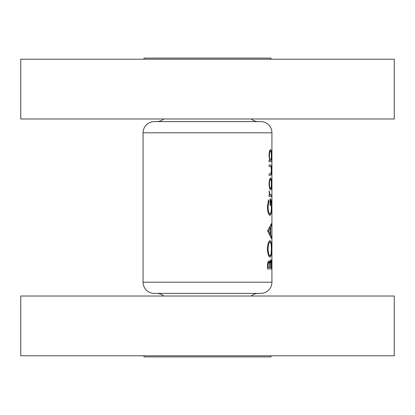 <?xml version="1.0" encoding="UTF-8"?>
<svg xmlns="http://www.w3.org/2000/svg" width="415" height="415" viewBox="0 0 415 415"><rect width="100%" height="100%" fill="white"/><g stroke="black" fill="none" stroke-linecap="round" stroke-linejoin="round"><path stroke-width="0.62" d="M258.395 121.595A11.205 11.205 0 0 1 251.2 118.981M156.605 121.595A11.205 11.205 0 0 0 163.8 118.981M271.929 132.8L143.071 132.8A11.205 11.205 0 0 1 154.276 121.595L260.724 121.595A11.205 11.205 0 0 1 271.929 132.8L271.929 282.2A11.205 11.205 0 0 1 260.724 293.405L154.276 293.405A11.205 11.205 0 0 1 143.071 282.2L271.929 282.2M20.75 118.981L20.75 59.221L394.25 59.221L394.25 118.981L20.75 118.981M144.005 59.221L144.005 58.1L270.995 58.1L270.995 59.221M156.605 293.405A11.205 11.205 0 0 1 163.8 296.019M258.395 293.405A11.205 11.205 0 0 0 251.2 296.019M394.25 296.019L20.75 296.019L20.75 355.78L394.25 355.78L394.25 296.019M144.005 355.78L144.005 356.9L270.995 356.9L270.995 355.78M268.993 183.923L269.558 188.327L270.559 189.909C271.223 189.603 271.54 187.606 271.519 183.923C271.54 180.26 271.223 178.268 270.559 177.952L269.558 179.534L268.993 183.923L269.418 183.928C269.543 181.122 269.926 179.602 270.559 179.368C271.083 179.602 271.343 181.127 271.343 183.928L271.519 183.923M269.055 161.736L271.851 161.736L271.851 160.315L271.213 160.315L271.519 155.599C271.54 151.906 271.218 149.898 270.544 149.571C269.688 149.908 269.169 151.937 268.993 155.646L269.677 160.315L269.055 160.315L269.055 161.736L271.851 161.736M269.055 196.399L271.493 196.399L271.493 194.977L270.082 194.723L269.117 190.926L269.558 194.977L269.055 194.977L269.055 196.399L271.493 196.399M267.576 230.859L271.493 238.563L271.493 237.012L270.699 234.61L270.699 227.441L271.493 225.101L271.493 223.561L267.576 230.859M267.576 268.967L271.493 268.967L271.493 264.692C271.524 261.683 271.296 260.003 270.808 259.645C270.404 259.717 270.103 260.734 269.911 262.685L268.951 260.859C268.023 261.206 267.566 262.882 267.576 265.885L267.576 268.967L271.493 268.967M267.416 249C267.774 254.11 268.661 256.849 270.082 257.212C271.12 256.776 271.602 254.001 271.54 248.876C271.602 243.766 271.114 241.006 270.066 240.586C268.619 240.975 267.737 243.776 267.416 249M268.552 199.843L267.416 206.95C267.722 212.19 268.609 215.022 270.066 215.452L271.14 213.512L271.54 206.665C271.618 201.633 271.14 199.024 270.118 198.832L270.118 205.518L270.487 205.518L270.487 200.248C271.094 201.047 271.379 203.143 271.343 206.54C271.389 210.965 270.964 213.46 270.051 214.031C268.925 213.59 268.251 211.245 268.033 206.997L268.93 201.057L268.552 199.843M269.055 175.317L270.497 175.317C271.202 175.571 271.54 173.844 271.519 170.134C271.54 166.472 271.208 164.755 270.518 164.978L269.055 164.978L269.055 166.394L271.011 166.628L271.343 170.124L270.99 173.672L269.055 173.895L269.055 175.317L270.497 175.317M143.071 132.8L143.071 282.2M269.371 262.685L269.911 262.685M268.178 267.55L268.178 265.621C268.142 263.707 268.401 262.591 268.962 262.28C269.579 262.762 269.843 264.199 269.755 266.596L269.755 267.55L267.576 267.55M267.576 265.621L268.178 265.621M267.914 262.28L268.962 262.28M270.165 267.55L270.212 263.65L270.808 261.061C271.187 261.6 271.343 263.089 271.286 265.527L271.286 267.55L269.755 267.55M269.626 263.65L270.212 263.65M270.129 261.061L270.808 261.061M268.033 248.933C268.256 244.7 268.936 242.391 270.066 242.007C270.948 242.376 271.374 244.684 271.343 248.933C271.374 253.098 270.954 255.386 270.082 255.79C268.956 255.448 268.277 253.166 268.033 248.933L267.416 248.933M268.713 242.007L270.066 242.007M268.728 255.79L270.082 255.79M271.016 225.101L271.493 225.101M269.942 227.441L270.699 227.441M269.963 234.61L270.699 234.61M271.026 237.012L271.493 237.012M268.681 230.973L270.352 228.188L270.352 233.837L268.681 230.973L267.576 230.973M269.506 228.188L270.352 228.188M269.527 233.837L270.352 233.837M268.183 201.057L268.93 201.057M267.416 206.997L268.033 206.997M268.723 214.031L270.051 214.031M270.118 200.248L270.487 200.248M270.118 205.518L270.487 205.518M270.611 213.512L271.14 213.512M269.013 191.704L269.475 191.704M268.998 192.43L269.418 192.43M269.449 194.723L270.082 194.723M269.558 194.977L270.922 194.977L269.558 194.977M268.993 155.656L269.418 155.656C269.527 152.829 269.906 151.273 270.549 150.987C271.073 151.273 271.337 152.819 271.343 155.635C271.348 158.499 271.088 160.06 270.559 160.315L271.213 160.315M269.62 150.987L270.549 150.987M269.677 160.315L270.559 160.315C269.911 160.086 269.527 158.535 269.418 155.656M269.055 164.978L270.518 164.978M269.61 179.368L270.559 179.368M271.343 183.928C271.343 186.729 271.083 188.249 270.559 188.493C269.921 188.26 269.543 186.74 269.418 183.928M269.61 188.493L270.559 188.493M269.755 266.606L270.165 266.606"/></g></svg>
